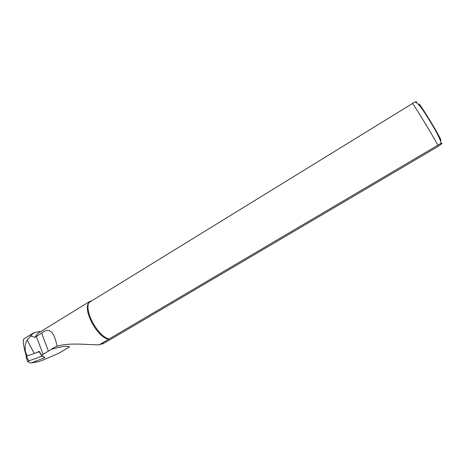 <?xml version="1.0" encoding="UTF-8"?>
<svg xmlns="http://www.w3.org/2000/svg" width="465" height="465" viewBox="0 0 465 465"><rect width="100%" height="100%" fill="white"/><g stroke="black" fill="none" stroke-linecap="round" stroke-linejoin="round"><path stroke-width="0.7" d="M40.699 331.638L38.95 331.533L33.474 333.01L27.063 339.979C24.982 344.036 24.575 348.384 25.837 353.022C26.18 354.656 26.057 354.731 25.476 353.243C23.262 344.768 22.704 339.996 23.82 338.933L33.457 332.981M44.535 357.399L41.577 355.208L51.057 349.482C60.921 346.565 67.088 345.681 69.564 346.82L58.782 353.319L42.228 360.392L38.217 361.764L31.155 362.938M41.577 355.208L39.252 351.366L35.933 352.883M30.475 335.887L34.898 337.352L41.623 333.097C50.522 326.128 54.37 333.62 57.154 346.251C69.175 342.443 86.06 344.739 99.19 344.838L440.954 143.4C443.058 142.714 442.029 143.766 437.879 146.556L116.814 335.736L104.346 342.967L99.19 344.838M416.646 102.881L416.716 102.248C416.745 101.765 416.123 101.701 414.844 102.056L88.809 302.657L89.547 301.564L37.961 333.324L34.898 337.352M89.042 302.279C83.898 310.614 97.673 336.183 108.903 338.991M88.809 302.657C82.654 310.324 97.307 337.526 108.618 339.276M89.547 301.564L91.146 300.983M57.154 346.251C55.998 346.477 53.963 347.553 51.057 349.482M30.771 363.078L44.75 357.748L42.327 356.08L28.789 360.881L27.592 361.601L30.771 363.078M41.914 356.178L39.182 351.738L26.342 356.26L26.023 356.457L27.58 361.561M27.063 339.979L34.271 353.47M25.837 353.022L27.365 355.899M25.581 353.598L26.389 356.242M36.334 336.346L43.065 354.371M412.397 103.277C415.617 107.31 433.351 136.536 437.71 145.004M419.901 106.02L419.145 104.294C418.57 102.364 425.58 113.047 432.543 124.789C439.541 136.559 443.104 143.656 439.687 138.855M41.623 333.097L48.418 351.145M28.789 360.881L26.342 356.26M44.75 357.748L44.408 357.196M42.036 355.527L42.379 356.091M40.159 331.969L38.955 331.51M414.844 102.056C418.302 102.695 422.784 109.345 431.288 123.312C439.495 137.204 440.715 140.756 440.954 143.4M101.986 343.734L102.968 344.048M41.96 355.475L42.327 356.068"/></g></svg>

